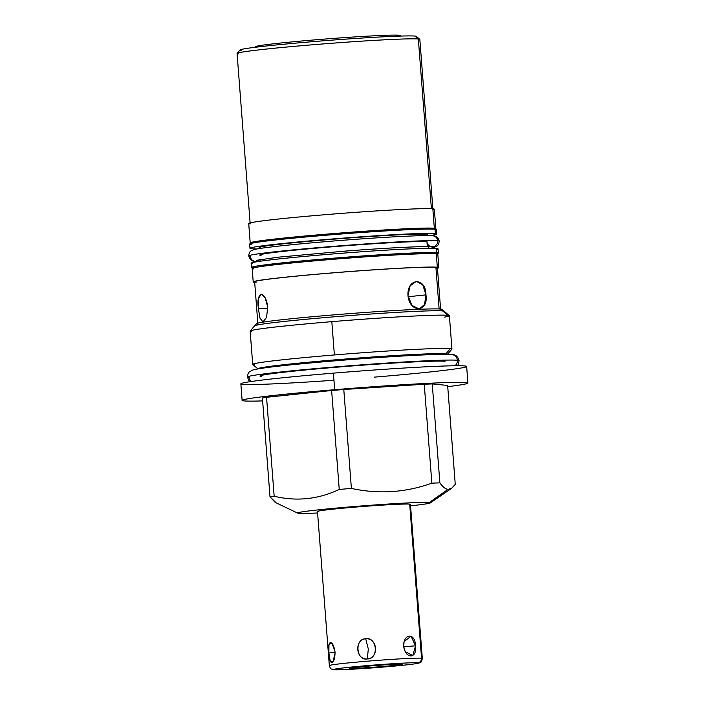 <?xml version="1.0" encoding="UTF-8"?>
<svg xmlns="http://www.w3.org/2000/svg" width="705" height="705" viewBox="0 0 705 705"><rect width="100%" height="100%" fill="white"/><g stroke="black" fill="none" stroke-linecap="round" stroke-linejoin="round"><path stroke-width="1.06" d="M276.237 502.876L270.015 496.91A96.611 3.084 -4.4 0 1 274.166 496.223C296.452 501.616 318.14 499.351 339.246 489.437A96.611 3.084 -4.4 0 1 351.39 488.433C378.805 494.337 405.631 492.584 431.857 483.172A96.611 3.084 -4.4 0 1 439.867 482.854C442.758 486.899 445.472 489.076 448.001 489.376L429.292 502.498A66.605 2.133 175.6 0 1 430.288 502.921A66.605 2.133 175.6 0 1 410.566 505.846A66.605 2.133 175.6 0 0 429.292 502.498A66.605 2.133 175.6 0 0 351.998 506.728A66.605 2.133 175.6 0 0 298.638 513.311A66.605 2.133 175.6 0 0 317.594 512.993A66.605 2.133 175.6 0 1 298.638 513.311A66.605 2.133 175.6 0 1 297.669 513.125L276.201 502.868M318.237 511.689A46.627 1.489 -4.4 0 1 355.593 507.08A46.627 1.489 -4.4 0 1 409.693 504.119A46.627 1.489 -4.4 0 1 409.737 504.648M250.152 223.406L237.074 53.474A91.65 2.926 -4.4 0 1 320.079 44.168A91.65 2.926 -4.4 0 1 418.347 39.004L414.963 36.078A88.451 2.829 175.6 0 0 312.324 41.692A88.451 2.829 175.6 0 0 241.463 50.443M334.681 389.706A113.232 3.622 175.6 0 0 242.123 400.405A113.232 3.622 175.6 0 0 262.63 400.907A113.232 3.622 -4.4 0 1 334.681 389.706L333.412 373.139L334.681 389.706A113.232 3.622 -4.4 0 1 449.931 382.454A113.232 3.622 -4.4 0 1 447.737 386.666A113.232 3.622 175.6 0 0 467.926 383.026A113.232 3.622 175.6 0 0 334.681 389.706M242.123 400.405L240.854 383.837A113.232 3.622 -4.4 0 1 333.412 373.139A113.232 3.622 -4.4 0 1 466.648 366.459L467.926 383.026M374.091 377.157A113.232 3.622 175.6 0 0 464.807 365.957A113.232 3.622 175.6 0 0 333.412 373.139A113.232 3.622 175.6 0 0 240.854 383.837A113.232 3.622 175.6 0 0 333.958 380.242M252.716 364.388L250.152 331.094A99.916 3.19 -4.4 0 1 331.817 321.656A99.916 3.19 -4.4 0 1 447.754 315.32A99.916 3.19 -4.4 0 1 449.385 315.761L451.949 349.054A99.916 3.19 175.6 0 0 450.319 348.614A99.916 3.19 175.6 0 0 334.382 354.95L331.817 321.656L334.382 354.95A99.916 3.19 175.6 0 0 252.716 364.388A99.916 3.19 175.6 0 0 254.346 364.829M455.254 484.379L447.64 385.45L432.253 383.925L447.64 385.45L455.254 484.379L451.552 488.38L448.001 489.376L429.292 502.498A66.605 2.133 175.6 0 0 356.043 506.393A66.605 2.133 175.6 0 0 297.669 513.125M448.001 489.376C445.472 489.076 442.758 486.899 439.867 482.854L432.253 383.925A96.611 3.084 175.6 0 0 424.251 384.243L343.784 389.504A96.611 3.084 175.6 0 0 331.632 390.508L266.552 397.294A96.611 3.084 175.6 0 0 262.41 397.981L270.015 496.91L275.012 502.172M351.39 488.433L343.784 389.504L424.251 384.243L431.857 483.172C405.631 492.584 378.805 494.337 351.39 488.433A96.611 3.084 175.6 0 0 339.246 489.437C318.14 499.351 296.452 501.616 274.166 496.223L266.552 397.294L331.632 390.508L339.246 489.437L331.632 390.508A96.611 3.084 -4.4 0 1 343.784 389.504L351.39 488.433M274.166 496.223A96.611 3.084 175.6 0 0 270.015 496.91L262.41 397.981A96.611 3.084 -4.4 0 1 266.552 397.294L274.166 496.223M439.867 482.854A96.611 3.084 175.6 0 0 431.857 483.172L424.251 384.243A96.611 3.084 -4.4 0 1 432.253 383.925L439.867 482.854M447.534 354.201A95.113 3.04 175.6 0 0 445.983 353.778A95.113 3.04 175.6 0 0 344.005 359.136A95.113 3.04 175.6 0 0 257.863 368.803A95.113 3.04 175.6 0 0 257.933 368.9L252.778 364.485A99.916 3.19 -4.4 0 1 334.382 354.95A99.916 3.19 -4.4 0 1 450.319 348.614L445.551 354.298L450.319 348.614A99.916 3.19 -4.4 0 1 451.905 349.16L447.481 354.315M250.213 242.952L248.715 223.511A93.095 2.979 -4.4 0 1 333.024 214.056A93.095 2.979 -4.4 0 1 432.835 208.821L434.324 228.253A93.095 2.979 175.6 0 0 334.523 233.487A93.095 2.979 175.6 0 0 250.213 242.952A93.095 2.979 175.6 0 0 251.438 243.331A93.095 2.979 -4.4 0 1 327.138 234.086A93.095 2.979 -4.4 0 1 434.324 228.253L432.835 208.821A93.095 2.979 -4.4 0 1 434.351 209.235L435.849 228.667A93.095 2.979 175.6 0 0 434.324 228.253A93.095 2.979 -4.4 0 1 434.694 229.231A93.095 2.979 175.6 0 0 435.849 228.667M438.845 267.644A93.095 2.979 175.6 0 1 437.452 268.27A93.095 2.979 175.6 0 0 437.329 267.23A93.095 2.979 175.6 0 0 337.519 272.465A93.095 2.979 175.6 0 0 253.21 281.93A93.095 2.979 175.6 0 0 254.681 282.335A93.095 2.979 175.6 0 1 329.429 273.126A93.095 2.979 175.6 0 1 437.329 267.23L436.289 253.791L437.329 267.23A93.095 2.979 175.6 0 1 438.845 267.644L437.814 254.205A93.095 2.979 -4.4 0 0 436.289 253.791A93.095 2.979 -4.4 0 1 436.377 254.849M253.21 281.93L252.179 268.49A93.095 2.979 -4.4 0 1 336.488 259.035A93.095 2.979 -4.4 0 1 436.289 253.791A93.095 2.979 -4.4 0 0 328.274 259.704A93.095 2.979 -4.4 0 0 253.694 268.905M250.196 330.989L256.47 323.674A93.095 2.979 -4.4 0 1 342.216 314.192A93.095 2.979 -4.4 0 1 440.546 309.072L447.754 315.32A99.916 3.19 175.6 0 0 331.817 321.656A99.916 3.19 175.6 0 0 250.196 330.989A99.916 3.19 175.6 0 0 251.782 331.535M440.546 309.072A93.095 2.979 -4.4 0 1 442.009 309.398L449.332 315.664A99.916 3.19 175.6 0 0 447.754 315.32L440.546 309.072A93.095 2.979 175.6 0 0 332.522 314.976A93.095 2.979 175.6 0 0 257.951 324.185M444.679 317.109A99.916 3.19 175.6 0 0 449.332 315.664M426.957 229.099A84.565 2.705 175.6 0 0 425.961 228.949A84.565 2.705 175.6 0 0 339.211 233.39A84.565 2.705 175.6 0 0 259.061 242.018A84.565 2.705 -4.4 0 1 339.211 233.39A84.565 2.705 -4.4 0 1 425.961 228.949L425.961 228.949A84.565 2.705 -4.4 0 1 426.957 229.099M259.193 248.592L259.123 247.605A84.565 2.705 -4.4 0 1 335.703 239.013A84.565 2.705 -4.4 0 1 426.375 234.254L426.481 235.611L426.375 234.254A84.565 2.705 -4.4 0 1 427.75 234.633L427.829 235.611M426.869 240.696L427.327 246.591M260.797 266.569A84.565 2.705 -4.4 0 1 340.198 257.942A84.565 2.705 -4.4 0 1 427.847 253.421L427.847 253.421A84.565 2.705 -4.4 0 1 428.993 253.624A84.565 2.705 175.6 0 0 427.847 253.421A84.565 2.705 175.6 0 0 340.198 257.942A84.565 2.705 175.6 0 0 260.797 266.569M432.914 209.87A93.095 2.979 175.6 0 0 432.835 208.821A93.095 2.979 175.6 0 0 324.811 214.725A93.095 2.979 175.6 0 0 250.231 223.926M414.963 36.078L418.347 39.004A91.65 2.926 175.6 0 0 321.533 44.045A91.65 2.926 175.6 0 0 237.118 53.377L240.052 49.949A88.451 2.829 -4.4 0 1 321.533 40.943A88.451 2.829 -4.4 0 1 414.963 36.078A88.451 2.829 -4.4 0 1 416.355 36.387L419.783 39.321A91.65 2.926 175.6 0 0 418.347 39.004L431.407 208.715L418.347 39.004A91.65 2.926 -4.4 0 1 419.836 39.418L432.914 209.341M257.863 323.665L254.646 281.815A91.65 2.926 -4.4 0 1 337.651 272.5A91.65 2.926 -4.4 0 1 435.91 267.345L439.118 308.975L435.91 267.345A91.65 2.926 -4.4 0 1 435.998 268.385M267.724 307.186C265.556 289.332 255.668 290.98 258.418 308.737L259.986 318.184L262.983 321.903L266.56 317.426L267.724 307.186L265.195 297.801L261.167 294.152L258.55 298.567L258.418 308.737L267.785 308.129L258.418 308.737M407.975 295.58C409.693 313.417 428.763 312.615 425.943 294.875C425.996 276.889 406.926 277.629 407.975 295.58L411.94 305.441L419.219 308.975L424.569 304.516L425.943 294.875L408.098 296.735L425.943 294.875L422.833 284.935L416.329 281.313L410.125 285.851L407.975 295.58M256.144 282.22A91.65 2.926 -4.4 0 1 329.561 273.161A91.65 2.926 -4.4 0 1 435.91 267.345A91.65 2.926 -4.4 0 1 437.408 267.75L440.634 309.601M237.118 53.377A91.65 2.926 175.6 0 0 238.572 53.888M255.21 47.279L255.774 46.627A72.527 2.318 -4.4 0 1 322.573 39.242A72.527 2.318 -4.4 0 1 399.171 35.25L400.149 36.087L399.171 35.25A72.527 2.318 -4.4 0 1 400.317 35.506L400.978 36.061M399.171 35.25A72.527 2.318 175.6 0 0 315.02 39.85A72.527 2.318 175.6 0 0 256.92 47.023M252.663 263.652A93.73 2.996 -4.4 0 1 327.746 254.382A93.73 2.996 -4.4 0 1 436.51 248.433A93.73 2.996 -4.4 0 1 436.589 249.5M251.456 267.477L251.13 263.229A93.73 2.996 -4.4 0 1 336.021 253.703A93.73 2.996 -4.4 0 1 436.51 248.433L436.836 252.681A93.73 2.996 175.6 0 0 336.347 257.951A93.73 2.996 175.6 0 0 251.456 267.477A93.73 2.996 175.6 0 0 252.989 267.9A93.73 2.996 175.6 0 0 253.333 267.926A93.73 2.996 -4.4 0 1 252.989 267.9A93.73 2.996 -4.4 0 1 328.072 258.629A93.73 2.996 -4.4 0 1 436.836 252.681L436.51 248.433A93.73 2.996 -4.4 0 1 438.043 248.847L438.369 253.095A93.73 2.996 175.6 0 0 436.836 252.681A93.73 2.996 -4.4 0 1 436.58 253.826A93.73 2.996 175.6 0 0 438.369 253.095M251.183 244.476A93.73 2.996 -4.4 0 1 326.274 235.206A93.73 2.996 -4.4 0 1 435.038 229.266A93.73 2.996 -4.4 0 1 435.117 230.323M249.984 248.31L249.658 244.062A93.73 2.996 -4.4 0 1 334.54 234.536A93.73 2.996 -4.4 0 1 435.038 229.266L435.364 233.514A93.73 2.996 175.6 0 0 334.866 238.783A93.73 2.996 175.6 0 0 249.984 248.31A93.73 2.996 175.6 0 0 251.509 248.724A93.73 2.996 175.6 0 0 257.334 248.909A93.73 2.996 -4.4 0 1 251.509 248.724A93.73 2.996 -4.4 0 1 326.6 239.453A93.73 2.996 -4.4 0 1 435.364 233.514L435.038 229.266A93.73 2.996 -4.4 0 1 436.562 229.68L436.888 233.928A93.73 2.996 175.6 0 0 435.364 233.514A93.73 2.996 -4.4 0 1 429.724 235.637A93.73 2.996 175.6 0 0 436.888 233.928M426.446 235.214A84.565 2.705 175.6 0 0 426.375 234.254A84.565 2.705 175.6 0 0 328.248 239.621A84.565 2.705 175.6 0 0 260.498 247.984M417.695 662.815A42.362 1.357 175.6 0 0 368.539 665.502A42.362 1.357 175.6 0 0 334.602 669.697A42.362 1.357 175.6 0 0 383.758 667.009A42.362 1.357 175.6 0 0 417.695 662.815A4.265 4.195 -84.4 0 0 421.546 658.223A46.627 1.489 -4.4 0 1 422.313 658.426A46.627 1.489 175.6 0 0 421.546 658.223L409.693 504.119A46.627 1.489 -4.4 0 1 410.451 504.331L422.313 658.426C421.687 661.343 421.017 662.674 420.312 662.418C419.449 662.753 420.206 663.167 412.425 664.172C393.778 666.718 336.805 670.666 333.862 669.688A4.265 4.195 -84.4 0 0 334.602 669.697A42.362 1.357 175.6 0 0 383.758 667.009A42.362 1.357 175.6 0 0 417.695 662.815A42.362 1.357 175.6 0 0 368.539 665.502A42.362 1.357 175.6 0 0 334.602 669.697A4.265 4.195 95.6 0 1 333.862 669.688C331.597 668.781 330.733 670.085 329.332 665.582A46.627 1.489 -4.4 0 1 371.561 660.849A46.627 1.489 -4.4 0 1 421.546 658.223A4.265 4.195 95.6 0 1 417.695 662.815M352.474 668.217A24.137 0.775 -4.4 0 1 371.817 665.828A24.137 0.775 -4.4 0 1 399.823 664.295A24.137 0.775 -4.4 0 1 380.488 666.683A24.137 0.775 -4.4 0 1 352.474 668.217L352.474 668.217A24.137 0.775 175.6 0 0 378.356 666.86A24.137 0.775 175.6 0 0 400.22 664.401A24.137 0.775 175.6 0 0 399.823 664.295A24.137 0.775 175.6 0 0 373.941 665.652A24.137 0.775 175.6 0 0 352.086 668.111A24.137 0.775 175.6 0 0 352.474 668.217M329.332 665.582L317.479 511.477A46.627 1.489 -4.4 0 1 359.7 506.745A46.627 1.489 -4.4 0 1 409.693 504.119L421.546 658.223A46.627 1.489 175.6 0 0 371.561 660.849A46.627 1.489 175.6 0 0 329.332 665.582A46.627 1.489 175.6 0 0 330.099 665.793M415.536 645.833C415.271 632.561 403.427 633.019 403.648 646.3C405.463 659.422 417.307 658.955 415.536 645.833L411.033 636.201L404.115 641.594L403.648 646.3L405.172 651.614L412.751 655.553L415.536 645.833L403.683 646.714L415.536 645.833M367.279 658.946C379.008 659.201 377.307 636.668 365.719 638.774C354.333 638.554 356.043 661.087 367.279 658.946C379.246 658.073 377.686 637.734 365.719 638.774L368.318 649.041L367.279 658.946L368.318 649.041L365.719 638.774C354.113 639.682 355.681 660.021 367.279 658.946M335.034 651.984C333.042 638.845 326.9 639.876 328.865 653.006C328.935 666.269 335.069 665.247 335.034 651.984M420.885 646.362L421.07 651.931M334.928 650.953L331.835 643.18L328.979 644.493L328.865 653.006L335.06 652.442L328.865 653.006L330.187 660.955L333.016 661.784L335.087 653.033M454.963 365.763A6.292 6.186 -84.4 0 0 457.369 360.264A106.147 3.393 -4.4 0 1 459.105 360.74A106.147 3.393 175.6 0 0 457.369 360.264A6.292 6.186 -84.4 0 0 451.817 354.518A6.292 6.186 95.6 0 1 454.963 365.763M250.011 381.687L248.918 380.656L247.437 377.025A106.147 3.393 -4.4 0 1 343.564 366.239A106.147 3.393 -4.4 0 1 457.369 360.264A106.147 3.393 175.6 0 0 343.564 366.239A106.147 3.393 175.6 0 0 247.437 377.025A106.147 3.393 175.6 0 0 249.165 377.501A6.292 6.186 -84.4 0 0 251.05 381.537M261.502 376.479A93.571 2.987 -4.4 0 1 259.969 376.065A93.571 2.987 -4.4 0 1 344.719 366.556A93.571 2.987 -4.4 0 1 445.04 361.286M261.07 255.439A84.565 2.705 -4.4 0 1 259.696 255.069A84.565 2.705 -4.4 0 1 336.276 246.477A84.565 2.705 -4.4 0 1 426.948 241.718A5.49 5.402 -84.4 0 0 431.795 246.732A5.49 5.402 -84.4 0 0 437.717 240.828A95.545 3.058 -4.4 0 1 439.268 241.251A95.545 3.058 175.6 0 0 437.717 240.828A5.49 5.402 -84.4 0 0 432.87 235.805A5.49 5.402 -84.4 0 0 432.852 235.805A5.49 5.402 95.6 0 1 437.717 240.828A5.49 5.402 95.6 0 1 431.795 246.732L432.024 246.75M250.31 256.338A5.49 5.402 -84.4 0 0 259.616 259.651A5.49 5.402 95.6 0 1 255.148 261.352C251.87 261.449 249.729 259.634 248.75 255.906A95.545 3.058 -4.4 0 1 335.28 246.204A95.545 3.058 -4.4 0 1 437.717 240.828A95.545 3.058 175.6 0 0 335.28 246.204A95.545 3.058 175.6 0 0 248.75 255.906A95.545 3.058 175.6 0 0 250.31 256.338M254.567 325.948A95.113 3.04 -4.4 0 1 340.709 316.281A95.113 3.04 -4.4 0 1 442.687 310.931A95.113 3.04 -4.4 0 1 444.238 311.354M402.282 664.092A26.64 0.855 175.6 0 0 373.712 665.59A26.64 0.855 175.6 0 0 349.583 668.296A26.64 0.855 175.6 0 0 350.024 668.419A26.64 0.855 175.6 0 0 378.585 666.921A26.64 0.855 175.6 0 0 402.714 664.207A26.64 0.855 175.6 0 0 402.282 664.092M430.288 502.921L451.605 488.345M260.171 261.238L260.039 259.572M428.799 248.266L428.675 246.6M247.437 377.025C247.86 373.888 248.486 372.205 249.306 371.984L252.205 370.213C257.025 368.68 271.522 366.732 295.703 364.379C327.843 361.163 373.668 357.62 406.67 355.778C432.103 354.386 447.155 353.972 451.817 354.518C455.509 354.412 457.933 356.483 459.105 360.74L458.162 364.591L457.263 365.745M248.75 255.906C248.936 253.218 249.826 251.474 251.421 250.672L254.302 249.535C258.259 248.433 271.645 246.741 294.461 244.468C323.287 241.63 363.216 238.554 392.174 236.942C415.122 235.69 428.684 235.311 432.87 235.805C436.157 235.717 438.29 237.523 439.268 241.251L438.457 244.617L436.58 246.494L430.693 248.257M258.303 261.52L255.166 261.352M431.795 246.732C427.591 245.957 386.622 247.825 343.3 251.253L278.44 257.166L256.664 260.277"/></g></svg>
